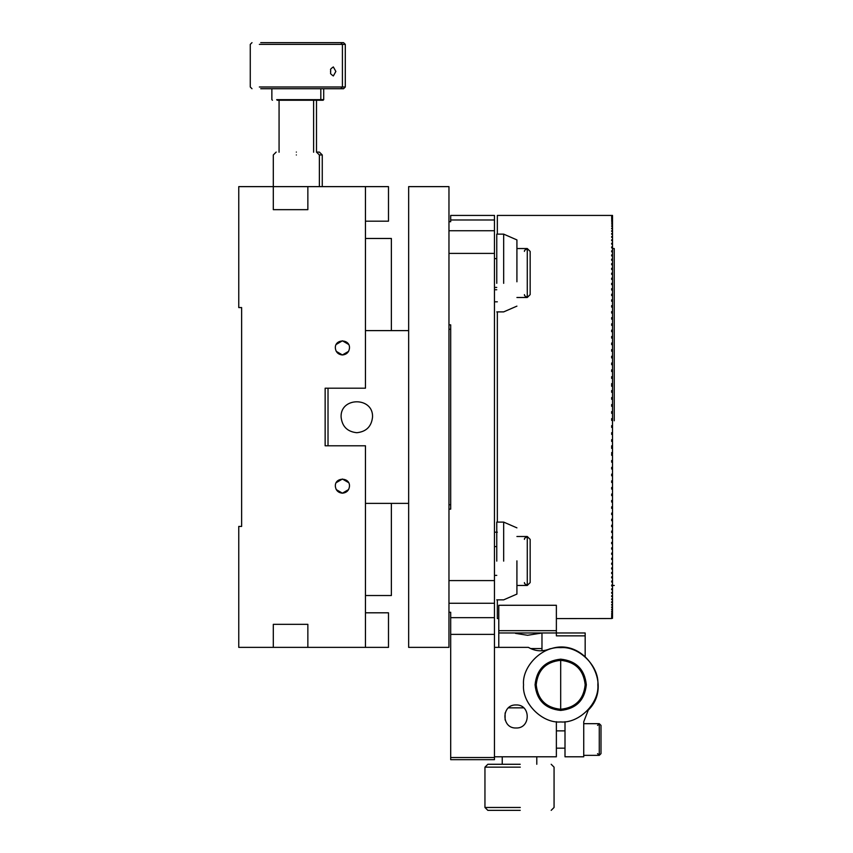 <?xml version="1.0" encoding="UTF-8"?>
<svg xmlns="http://www.w3.org/2000/svg" width="853" height="853" viewBox="0 0 853 853"><rect width="100%" height="100%" fill="white"/><g stroke="black" fill="none" stroke-linecap="round" stroke-linejoin="round"><path stroke-width="1.28" d="M524.403 539.363L524.627 538.275L527.282 536.505L530.161 539.384L530.161 582.578L527.282 585.457L524.627 583.676L524.403 582.588M530.161 582.578L530.161 539.384M516.918 585.457L527.282 585.457L527.282 536.505L516.918 536.505M503.675 561.125L503.675 522.1L503.675 561.125M516.918 560.858L516.918 594.093L516.918 560.858M496.766 561.125L496.766 522.1L496.766 561.125M524.403 251.4L524.627 250.324L527.282 248.543L530.161 251.422L530.161 294.616L527.282 297.494L524.627 295.714L524.403 294.626M530.161 294.616L530.161 251.422M516.918 297.494L527.282 297.494L527.282 248.543L516.918 248.543M496.766 283.335L496.766 234.138L503.675 234.138L503.675 283.335M516.918 281.799L516.918 239.906L503.675 234.138M611.654 411.86L612.518 411.86L611.654 411.604L611.654 413.332L612.518 413.332L612.518 418.642L611.654 418.642L611.654 420.369L612.518 420.369L611.654 420.294M612.518 420.369L612.518 425.668L611.654 425.668L611.654 427.396L612.518 427.396L611.654 427.129M612.518 427.396L612.518 432.695L611.654 432.695L611.654 434.412L612.518 434.412L611.654 433.942M612.518 434.412L612.518 439.7L611.654 439.7L611.654 441.417L612.518 441.417L611.654 440.745M612.518 446.673L611.654 446.673L611.654 448.379L612.518 448.379L612.518 441.417M611.654 447.505L611.654 445.799M612.518 448.379L612.518 453.615L611.654 453.615L611.654 455.31L612.518 455.31L611.654 452.548M612.518 455.31L612.518 460.513L611.654 460.513L611.654 462.198L612.518 462.198L612.518 460.929L611.654 460.513M612.518 462.198L612.518 467.348L611.654 467.348L611.654 469.022L612.518 469.022L612.518 467.561L611.654 467.348M612.518 474.129L611.654 474.129L611.654 475.782L612.518 475.782L612.518 469.022M612.518 480.847L611.654 480.847L611.654 482.478L612.518 482.478L612.518 475.782M612.518 482.478L612.518 487.479L611.654 487.479L611.654 489.089L612.518 489.089L612.518 487.052M612.518 489.089L612.518 494.026L611.654 494.026L611.654 495.614L612.518 495.614L612.518 493.397M612.518 495.614L612.518 500.476L611.654 500.476L611.654 502.044L612.518 502.044L612.518 499.645M612.518 502.044L612.518 506.831L611.654 506.831L611.654 508.377L612.518 508.377L612.518 505.786M612.518 513.069L611.654 513.069L611.654 514.594L612.518 514.594L612.518 508.377M612.518 519.2L611.654 519.2L611.654 520.682L612.518 520.682L612.518 514.594M611.654 526.653L612.518 526.653L612.518 525.203L611.654 525.203L611.654 526.653L611.654 525.203M611.654 532.485L612.518 532.485L612.518 531.067L611.654 531.067L611.654 532.485L611.654 531.067M611.654 538.19L612.518 538.19L612.518 536.804L611.654 536.804L611.654 538.19L611.654 536.804M611.654 543.734L612.518 543.734L612.518 542.38L611.654 542.38L611.654 543.734L611.654 542.38M611.654 549.129L612.518 549.129L612.518 547.818L611.654 547.818L611.654 549.129L611.654 547.818M611.654 554.354L612.518 554.354L612.518 553.085L611.654 553.085L611.654 554.354L611.654 553.085M611.654 559.419L612.518 559.419L612.518 558.193L611.654 558.193L611.654 559.419L611.654 558.193M611.654 564.313L612.518 564.313L612.518 563.129L611.654 563.129L611.654 564.313L611.654 563.129M611.654 569.026L612.518 569.026L612.518 567.885L611.654 567.885L611.654 569.026L611.654 567.885M611.654 573.557L612.518 573.557L612.518 572.459L611.654 572.459L611.654 573.557L611.654 572.459M611.654 577.886L612.518 577.886L612.518 576.841L611.654 576.841L611.654 577.886L611.654 576.841M611.654 582.034L612.518 582.034L612.518 581.032L611.654 581.032L611.654 582.034L611.654 581.032M611.654 585.968L612.518 585.968L612.518 585.019L611.654 585.019L611.654 585.968L611.654 585.019M611.654 589.7L612.518 589.7L612.518 588.805L611.654 588.805L611.654 589.7L611.654 588.805M611.654 593.219L612.518 593.219L612.518 592.377L611.654 592.377L611.654 593.219L611.654 592.377M611.654 596.535L612.518 596.535L612.518 595.735L611.654 595.735L611.654 596.535L611.654 595.735M611.654 599.616L612.518 599.616L612.518 598.881L611.654 598.881L611.654 599.616L611.654 598.881M611.654 602.485L612.518 602.485L612.518 601.802L611.654 601.802L611.654 602.485L611.654 601.802M612.518 602.485L612.518 604.5L611.654 605.129L611.654 604.5M611.654 605.129L612.518 605.129L612.518 606.963L611.654 607.539L611.654 606.963M611.654 607.539L612.518 606.963M611.654 609.714L612.518 609.714L611.654 609.202M611.654 611.665L612.518 611.665L611.654 611.206M611.654 613.371L612.518 613.371L611.654 612.976M612.518 613.371L612.518 614.501L611.654 614.501M611.654 614.832L612.518 614.832L612.518 615.781L611.654 615.781M611.654 616.069L612.518 615.781M611.654 617.05L612.518 617.05L611.654 616.826M612.518 617.05L611.654 617.625M611.654 617.785L612.518 617.785L611.654 618.19M611.654 618.286L612.518 618.286L611.654 618.5M611.654 618.532L556.369 618.574M611.654 377.815L612.518 378.391L612.518 383.615L611.654 383.615L611.654 385.311L612.518 385.311L612.518 390.567L611.654 390.567L611.654 392.284L612.518 392.284L612.518 397.562L611.654 397.562L611.654 399.279L612.518 399.279L612.518 404.567L611.654 404.567L611.654 406.295L612.518 406.295L612.518 411.604M612.518 411.86L612.518 413.588M612.518 418.567L612.518 420.294M612.518 425.402L612.518 427.129M612.518 432.215L612.518 433.942M612.518 439.028L612.518 440.745M612.518 452.548L612.518 454.244M612.518 520.682L612.518 525.203M612.518 526.653L612.518 531.067M612.518 532.485L612.518 536.804M612.518 538.19L612.518 542.38M612.518 543.734L612.518 547.818M612.518 549.129L612.518 553.085M612.518 554.354L612.518 558.193M612.518 559.419L612.518 563.129M612.518 564.313L612.518 567.885M612.518 569.026L612.518 572.459M612.518 573.557L612.518 576.841M612.518 577.886L612.518 581.032M612.518 582.034L612.518 585.019M612.518 585.968L612.518 588.805M612.518 589.7L612.518 592.377M612.518 593.219L612.518 595.735M612.518 596.535L612.518 598.881M612.518 599.616L612.518 601.802M612.518 607.539L612.518 609.202M612.518 609.714L612.518 611.206M612.518 611.665L612.518 612.976M612.518 616.069L612.518 616.826M497.342 234.138L497.342 215.425L612.518 215.425L611.654 215.436L612.518 215.436L611.654 215.617L612.518 215.692L611.654 216.033L612.518 216.182L612.518 225.8L611.654 225.8L612.518 226.354L612.518 332.574M612.518 330.111L611.654 330.111L611.654 331.668L612.518 331.668L612.518 338.79M612.518 336.509L611.654 336.509L611.654 338.097L612.518 338.097L612.518 351.5M612.518 349.602L611.654 349.602L611.654 351.233L612.518 351.233L612.518 357.983M612.518 356.266L611.654 356.266L611.654 357.919L612.518 357.919L612.518 378.945M612.518 383.615L612.518 386.249M612.518 390.567L612.518 393.009M612.518 397.562L612.518 399.812M612.518 404.567L612.518 406.625M612.518 248.543L614.245 248.543L614.245 420.785M612.518 284.635L611.654 284.635L611.654 283.345L611.654 284.433M611.654 216.907L612.518 216.907M612.518 216.705L611.654 216.705M611.654 217.888L612.518 217.888M612.518 217.622L611.654 217.622M611.654 219.104L612.518 219.104M612.518 218.784L611.654 218.784M611.654 220.554L612.518 220.554M612.518 220.181L611.654 220.181M611.654 222.26L612.518 222.26M612.518 221.812L611.654 221.812M611.654 224.19L612.518 224.19M612.518 223.689L611.654 223.689M611.654 226.354L611.654 225.8M611.654 228.764L611.654 228.146L612.518 228.764M612.518 228.146L611.654 228.146M611.654 231.387L611.654 230.726L612.518 231.387M612.518 230.726L611.654 230.726M611.654 234.244L611.654 233.53L611.654 234.244L612.518 234.244M612.518 233.53L611.654 233.53M611.654 237.326L611.654 236.548L611.654 237.326L612.518 237.326M612.518 236.548L611.654 236.548M611.654 240.621L611.654 239.8L611.654 240.621L612.518 240.621M612.518 239.8L611.654 239.8M611.654 244.139L611.654 243.254L611.654 244.139L612.518 244.139M612.518 243.254L611.654 243.254M611.654 247.86L611.654 246.933L611.654 247.86L612.518 247.86M612.518 246.933L611.654 246.933M611.654 251.795L611.654 250.814L611.654 251.795L612.518 251.795M612.518 250.814L611.654 250.814M611.654 255.921L611.654 254.887L611.654 255.921L612.518 255.921M612.518 254.887L611.654 254.887M611.654 260.25L611.654 259.173L611.654 260.25L612.518 260.25M612.518 259.173L611.654 259.173M611.654 264.771L611.654 263.641L611.654 264.771L612.518 264.771M612.518 263.641L611.654 263.641M611.654 269.473L611.654 268.3L611.654 269.473L612.518 269.473M612.518 268.3L611.654 268.3M611.654 274.357L611.654 273.141L611.654 274.357L612.518 274.357M612.518 273.141L611.654 273.141M611.654 279.411L611.654 278.153L611.654 279.411L612.518 279.411M612.518 278.153L611.654 278.153M612.518 283.345L611.654 283.345M611.654 290.031L611.654 288.687L611.654 290.031L612.518 290.031M612.518 288.687L611.654 288.687M611.654 295.564L611.654 294.189L611.654 295.564L612.518 295.564M612.518 294.189L611.654 294.189M611.654 301.258L611.654 299.851L611.654 301.258L612.518 301.258M612.518 299.851L611.654 299.851M611.654 307.091L611.654 305.641L611.654 307.091L612.518 307.091M612.518 305.641L611.654 305.641M611.654 313.051L611.654 311.58L611.654 313.051L612.518 313.051M612.518 311.58L611.654 311.58M612.518 317.636L611.654 317.636L611.654 319.139L612.518 319.139M612.518 323.82L611.654 323.82L611.654 325.356L612.518 325.356M612.518 343.013L611.654 343.013L611.654 344.623L612.518 344.623M612.518 363.015L611.654 363.015L611.654 364.679L612.518 364.679M611.654 364.679L612.518 364.53M612.518 369.829L611.654 369.829L611.654 371.503L612.518 371.503M611.654 371.503L612.518 371.151M612.518 376.695L611.654 376.695L611.654 378.391M611.654 386.249L611.654 384.543L612.518 384.543M612.518 391.303L611.654 391.303M612.518 398.084L611.654 398.084M612.518 404.898L611.654 404.898M498.781 618.574L497.342 618.574L497.342 599.851M497.342 522.1L497.342 311.889M498.781 630.666L498.781 605.278L556.369 605.278L556.369 630.666L498.781 630.666L498.781 632.969L585.169 632.969L585.169 656.479M520.287 767.156L484.952 767.156L487.831 764.277L520.223 764.277M520.223 810.35L487.831 810.35L484.952 807.471L520.287 807.471M515.457 633.363L527.57 635.282L541.975 632.99L541.975 650.775M585.169 635.848L556.369 635.848L556.369 630.666M498.781 647.363L498.781 632.969M539.181 633.47L541.9 633.001M508.463 707.841L523.699 707.841M597.548 725.391L599.275 723.675L601.002 725.402L601.002 753.625L599.275 755.353L597.548 753.636M601.002 753.625L601.002 725.402M565.006 730.872L556.369 730.872M583.729 755.353L599.275 755.353L599.275 723.675L583.729 723.675M408.651 647.363L408.651 186.626L448.966 186.626L448.966 647.363L408.651 647.363M408.651 330.612L365.457 330.612M328.021 388.2L328.021 445.788M365.457 503.387L408.651 503.387M372.537 417C371.535 426.479 366.289 431.714 356.81 432.716C347.331 431.714 342.096 426.479 341.093 417C340.23 396.73 373.401 396.73 372.537 417M448.966 612.283L450.693 612.283L450.693 759.671L494.463 759.671L494.463 215.425L450.693 215.425L450.693 221.716L448.966 221.716M448.966 324.854L450.693 324.854L450.693 509.145L448.966 509.145M450.693 329.247L448.966 329.247M448.966 504.741L450.693 504.741M586.32 684.799C584.689 700.26 576.148 708.8 560.688 710.432C545.238 708.8 536.686 700.26 535.066 684.799C536.686 669.349 545.238 660.798 560.688 659.166C576.148 660.798 584.689 669.349 586.32 684.799M523.539 684.799C521.887 703.181 542.305 723.611 560.688 721.947C579.07 723.611 599.499 703.181 597.836 684.799C599.499 666.417 579.07 645.988 560.688 647.651C542.305 645.988 521.887 666.417 523.539 684.799M560.688 709.28C575.455 707.723 583.612 699.556 585.169 684.799C583.612 670.042 575.455 661.875 560.688 660.318L560.688 709.28C545.931 707.723 537.774 699.556 536.217 684.799C537.774 670.042 545.931 661.875 560.688 660.318M494.463 647.363L528.391 647.363C535.343 651.393 542.519 651.873 549.95 648.813L551.774 648.44C585.926 638.023 613.84 685.183 588.271 710.112L583.729 721.787L583.729 756.792L565.006 756.792L565.006 721.691M556.369 721.691L556.369 756.792L494.463 756.792M516.076 727.993C530.929 728.622 530.929 704.322 516.076 704.962C501.223 704.322 501.223 728.622 516.076 727.993M340.688 42.65L343.567 42.65L345.294 44.377L342.416 44.377L340.688 42.65L260.73 42.65M320.248 100.238L320.824 99.662L323.703 99.662L323.127 100.238L277.15 100.238M259.344 86.995L345.294 86.995L345.294 44.377M260.73 88.723L343.567 88.723L345.294 86.995M316.495 152.079L319.374 152.079L322.263 154.958L319.374 154.958L316.495 152.079M330.474 71.449C331.55 73.177 328.554 72.708 333.342 75.96L335.858 71.449L333.342 66.929C328.554 70.181 331.55 69.711 330.474 71.449M320.824 88.723L320.824 99.662L276.681 99.662M259.344 44.377L342.416 44.377L342.416 86.995L340.688 88.723M296.343 154.958C266.637 154.958 266.637 154.958 296.343 154.958C326.049 154.958 326.049 154.958 296.343 154.958M296.343 152.079C322.338 152.079 322.338 152.079 296.343 152.079C270.348 152.079 270.348 152.079 296.343 152.079M348.6 489.558L342.416 493.183C346.691 492.735 349.048 490.379 349.495 486.103L349.495 486.231M349.495 486.103C349.89 476.976 334.941 476.976 335.336 486.103C335.783 490.379 338.151 492.735 342.416 493.183L336.231 489.569M336.231 482.649L342.416 479.023L348.578 482.617M348.6 351.34L342.416 354.965C346.691 354.517 349.048 352.161 349.495 347.885L349.495 348.013M349.495 347.885C349.89 338.758 334.941 338.758 335.336 347.885C335.783 352.161 338.151 354.517 342.416 354.965L336.231 351.34M336.231 344.431L342.416 340.805L348.578 344.399M365.457 221.183L388.488 221.183L388.488 186.626L365.457 186.626L365.457 388.2L325.142 388.2L325.142 445.788L365.457 445.788L365.457 647.363L307.858 647.363L307.858 624.332L273.301 624.332L273.301 647.363L238.755 647.363L238.755 526.418L241.634 526.418L241.634 307.57L238.755 307.57L238.755 186.626L307.858 186.626L307.858 209.667L273.301 209.667L273.301 154.958L276.18 152.079M365.457 186.626L307.858 186.626M365.457 647.363L388.488 647.363L388.488 612.806L365.457 612.806M273.301 647.363L307.858 647.363M365.457 238.467L391.367 238.467L391.367 330.612M391.367 503.387L391.367 595.533L365.457 595.533M530.555 648.547L541.975 648.547M448.966 580.584L494.463 580.584M494.463 253.405L448.966 253.405M448.966 230.736L494.463 230.736M494.463 219.978L450.693 219.978M448.966 603.263L494.463 603.263M450.693 617.668L494.463 617.668M450.693 634.387L494.463 634.387M450.693 757.539L494.463 757.539M496.766 599.851L503.675 599.851L516.918 594.093M516.918 527.858L503.675 522.1L496.766 522.1M496.766 546.581L494.463 546.581M494.463 575.37L496.766 575.37M516.918 306.131L503.675 311.889L496.766 311.889M496.766 258.619L494.463 258.619M494.463 287.418L496.766 287.418M496.766 289.753L494.463 289.753M614.245 585.457L612.518 585.457M551.187 810.35L554.066 807.471L554.066 767.156L551.187 764.277M536.793 756.792L536.793 764.277M502.236 756.792L502.236 764.277M484.952 767.156L484.952 807.471M505.115 712.948L505.115 719.996M556.369 748.156L565.006 748.156M494.463 532.176L497.342 532.176M497.342 301.813L494.463 301.813M323.703 99.662L323.703 88.723M316.495 152.239L316.495 99.662M271.862 88.723L271.862 99.662L272.438 100.238M251.998 42.65L250.27 44.377L250.27 86.995L251.998 88.723M313.616 152.239L313.616 99.662M279.07 152.239L279.07 99.662M322.263 186.626L322.263 154.958M319.374 186.626L319.374 154.958"/></g></svg>
